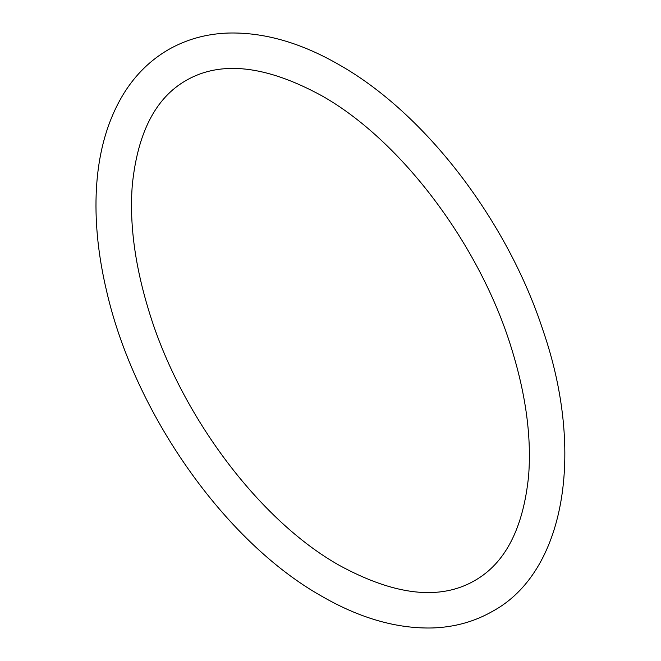 <?xml version="1.0" encoding="UTF-8"?>
<svg xmlns="http://www.w3.org/2000/svg" width="661" height="661" viewBox="0 0 661 661"><rect width="100%" height="100%" fill="white"/><g stroke="black" fill="none" stroke-linecap="round" stroke-linejoin="round"><path stroke-width="0.5" stroke-dasharray="3.31 2.48" d=""/><path stroke-width="0.99" d="M339.333 565.362C259.633 520.653 180.246 415.215 148.841 310.819C134.811 265.036 129.3 223.079 132.307 184.956C137.653 132.712 155.583 97.878 186.088 80.46C220.881 60.349 266.036 65.406 321.568 95.638C401.268 140.347 480.654 245.785 512.052 350.181C526.09 395.964 531.601 437.921 528.593 476.044C523.248 528.288 505.318 563.122 474.805 580.54C440.011 600.651 394.848 595.594 339.333 565.362M168.324 49.691C186.319 39.396 206.232 33.843 228.062 33.05C263.879 32.1 300.97 42.709 339.333 64.869C425.568 113.717 507.309 220.84 543.061 330.525C585.39 453.38 564.684 572.343 492.577 611.309C474.581 621.604 454.669 627.157 432.831 627.95C397.013 628.9 359.923 618.291 321.568 596.131C224.591 541.582 134.266 412.745 106.528 290.757C98.588 257.129 95.126 225.161 96.151 194.846C97.539 154.98 106.834 121.062 124.045 93.102C135.654 74.594 150.411 60.118 168.324 49.691"/></g></svg>

